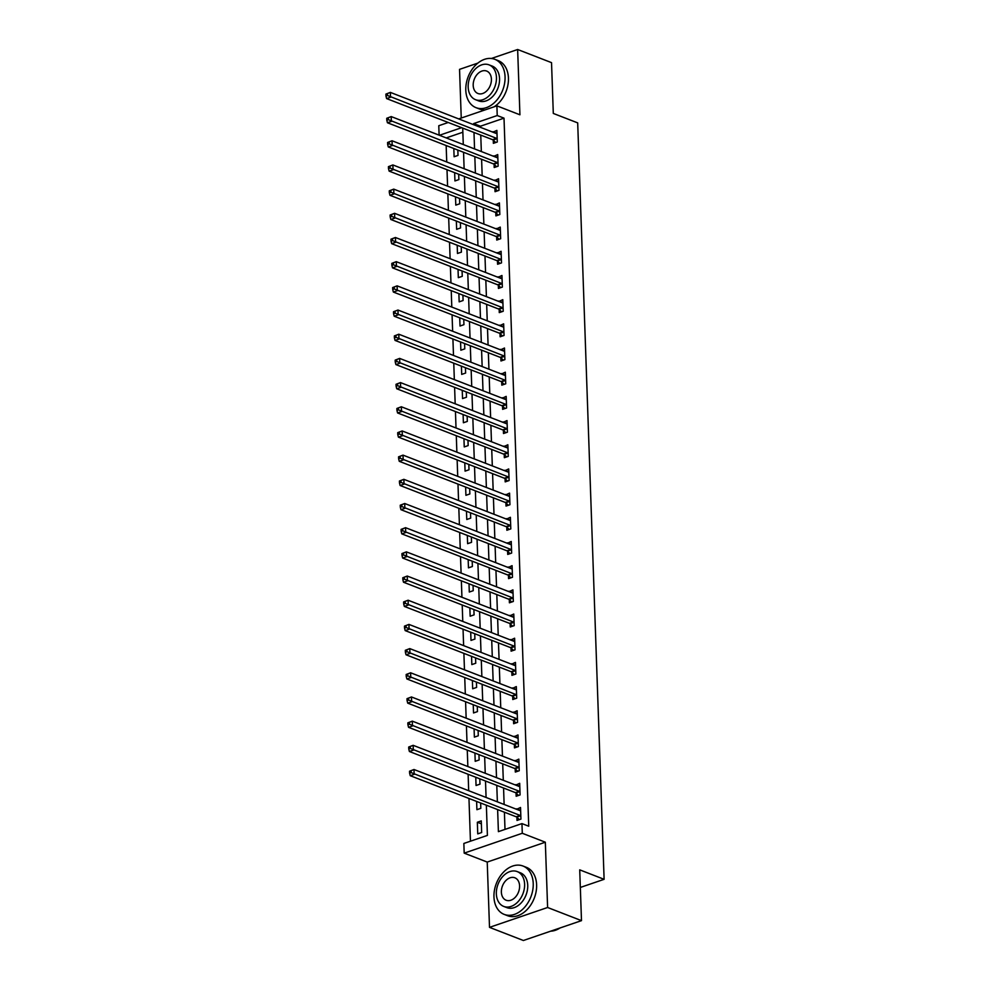 <?xml version="1.0" encoding="UTF-8"?>
<svg xmlns="http://www.w3.org/2000/svg" width="990" height="990" viewBox="0 0 990 990"><rect width="100%" height="100%" fill="white"/><g stroke="black" fill="none" stroke-linecap="round" stroke-linejoin="round"><path stroke-width="1.49" d="M439.114 135.172L438.78 125.718L448.235 122.488M477.873 63.1L459.546 69.362L461.241 118.045M458.704 118.911L496.893 105.856L519.923 114.791L517.646 49.5L551.529 62.642L553.299 113.429L577.69 122.884L604.11 879.318L579.719 869.851L581.489 920.638L523.388 940.5L489.506 927.358L547.606 907.496L545.329 842.205L522.287 833.271L464.186 853.133L463.852 843.455L487.402 835.399L486.35 805.204M545.329 842.205L487.229 862.067L489.506 927.358M487.229 862.067L464.186 853.133M446.156 145.53L446.738 161.976M447.01 169.723L447.579 186.157M447.851 193.904L448.421 210.338M448.693 218.085L449.274 234.531M449.534 242.265L450.116 258.712M450.388 266.446L450.957 282.892M451.23 290.627L451.799 307.073M452.071 314.808L452.64 331.254M452.913 339.001L453.494 355.435M453.767 363.182L454.336 379.615M454.608 387.362L455.177 403.809M455.45 411.543L456.019 427.989M456.291 435.724L456.873 452.17M457.145 459.904L457.714 476.351M457.986 484.085L458.556 500.532M458.828 508.278L459.397 524.712M459.669 532.459L460.251 548.893M460.511 556.64L461.093 573.086M461.365 580.821L461.934 597.267M462.206 605.001L462.775 621.448M463.048 629.182L463.629 645.629M463.889 653.363L464.471 669.809M464.743 677.556L465.312 693.99M465.585 701.737L466.154 718.171M466.426 725.918L467.008 742.364M467.268 750.098L467.849 766.545M468.121 774.279L468.691 790.725M468.963 798.46L470.448 841.203M517.646 49.5L491.399 58.472M581.489 920.638L547.606 907.496M462.85 132.227L446.205 137.919M481.672 832.516L481.264 820.908L477.341 822.257L477.749 833.865L481.672 832.516M476.611 801.43L476.908 809.684L480.831 808.335L480.645 802.989M475.769 777.249L476.054 785.491L479.989 784.154L479.791 778.808M474.928 753.068L475.212 761.31L479.135 759.974L478.95 754.627M474.086 728.888L474.371 737.129L478.294 735.793L478.108 730.447M473.232 704.707L473.529 712.949L477.452 711.612L477.267 706.266M472.391 680.514L472.675 688.768L476.611 687.419L476.425 682.085M471.549 656.333L471.834 664.587L475.757 663.238L475.571 657.904M470.708 632.152L470.993 640.406L474.915 639.057L474.73 633.711M469.854 607.971L470.151 616.213L474.074 614.877L473.888 609.531M469.012 583.791L469.297 592.032L473.232 590.696L473.047 585.35M468.171 559.61L468.456 567.852L472.379 566.515L472.193 561.169M467.329 535.429L467.614 543.671L471.537 542.334L471.351 536.988M466.476 511.236L466.773 519.49L470.696 518.141L470.51 512.808M465.634 487.055L465.919 495.309L469.854 493.961L469.668 488.627M464.793 462.875L465.077 471.129L469 469.78L468.815 464.434M463.951 438.694L464.236 446.936L468.159 445.599L467.973 440.253M463.097 414.513L463.394 422.755L467.317 421.418L467.132 416.072M462.256 390.332L462.54 398.574L466.476 397.238L466.29 391.892M461.414 366.151L461.699 374.393L465.622 373.057L465.436 367.711M460.573 341.958L460.857 350.213L464.78 348.864L464.595 343.53M459.719 317.778L460.016 326.032L463.939 324.683L463.753 319.349M458.877 293.597L459.162 301.851L463.097 300.502L462.912 295.156M458.036 269.416L458.321 277.658L462.256 276.321L462.058 270.975M457.194 245.235L457.479 253.477L461.402 252.141L461.216 246.795M456.341 221.055L456.637 229.296L460.56 227.96L460.375 222.614M455.499 196.874L455.796 205.116L459.719 203.779L459.533 198.433M454.657 172.681L454.942 180.935L458.877 179.586L458.679 174.252M453.816 148.5L454.101 156.754L458.024 155.405L457.838 150.072M497.624 809.585L498.403 831.649L521.953 823.593L528.734 826.217L504.009 118.157L480.447 126.213L480.484 127.364M480.756 135.098L481.338 151.544M481.598 159.279L482.18 175.725M482.452 183.472L483.021 199.906M483.293 207.653L483.863 224.087M484.135 231.833L484.716 248.267M484.976 256.014L485.558 272.46M485.83 280.195L486.399 296.641M486.672 304.376L487.241 320.822M487.513 328.556L488.082 345.003M488.355 352.749L488.936 369.183M489.209 376.93L489.778 393.364M490.05 401.111L490.619 417.545M490.892 425.292L491.461 441.738M491.733 449.472L492.315 465.919M492.587 473.653L493.156 490.1M493.428 497.834L493.998 514.28M494.27 522.027L494.839 538.461M495.111 546.208L495.693 562.642M495.953 570.389L496.535 586.822M496.807 594.569L497.376 611.016M497.648 618.75L498.218 635.196M498.49 642.931L499.071 659.377M499.331 667.112L499.913 683.558M500.185 691.305L500.754 707.739M501.027 715.485L501.596 731.919M501.868 739.666L502.45 756.1M502.71 763.847L503.291 780.293M503.564 788.028L504.133 804.474M504.405 812.208L504.999 829.385M516.891 817.295L517.003 820.438L520.938 819.101L520.53 807.494L516.619 809.313M516.05 793.114L516.161 796.257L520.084 794.921L519.688 783.313L515.778 785.132M515.208 768.933L515.32 772.076L519.243 770.74L518.834 759.132L514.924 760.951M514.367 744.752L514.478 747.896L518.401 746.547L517.993 734.939L514.082 736.77M513.525 720.559L513.624 723.715L517.56 722.366L517.151 710.758L513.241 712.59M512.672 696.378L512.783 699.534L516.706 698.185L516.31 686.577L512.399 688.396M511.83 672.198L511.941 675.341L515.864 674.004L515.456 662.397L511.558 664.216M510.989 648.017L511.1 651.16L515.023 649.824L514.614 638.216L510.704 640.035M510.147 623.836L510.246 626.979L514.181 625.643L513.773 614.035L509.862 615.854M509.293 599.655L509.404 602.799L513.327 601.462L512.931 589.854L509.021 591.673M508.452 575.475L508.563 578.618L512.486 577.269L512.077 565.661L508.179 567.493M507.61 551.282L507.721 554.437L511.644 553.088L511.236 541.481L507.325 543.312M506.769 527.101L506.868 530.256L510.803 528.908L510.394 517.3L506.484 519.119M505.915 502.92L506.026 506.063L509.949 504.727L509.553 493.119L505.643 494.938M505.073 478.739L505.185 481.882L509.108 480.546L508.699 468.938L504.801 470.757M504.232 454.558L504.343 457.702L508.266 456.365L507.858 444.757L503.947 446.577M503.39 430.378L503.502 433.521L507.425 432.185L507.016 420.577L503.106 422.396M502.536 406.197L502.648 409.34L506.583 407.991L506.175 396.384L502.264 398.215M501.695 382.004L501.806 385.16L505.729 383.811L505.333 372.203L501.423 374.034M500.853 357.823L500.965 360.979L504.888 359.63L504.479 348.022L500.569 349.841M500.012 333.642L500.123 336.786L504.046 335.449L503.638 323.841L499.727 325.661M499.158 309.462L499.269 312.605L503.205 311.268L502.796 299.661L498.886 301.48M498.317 285.281L498.428 288.424L502.351 287.088L501.955 275.48L498.044 277.299M497.475 261.1L497.586 264.243L501.509 262.907L501.101 251.299L497.19 253.118M496.634 236.919L496.745 240.063L500.668 238.714L500.259 227.106L496.349 228.938M495.78 212.726L495.891 215.882L499.826 214.533L499.418 202.925L495.507 204.757M494.938 188.546L495.05 191.701L498.972 190.352L498.576 178.745L494.666 180.564M494.097 164.365L494.208 167.508L498.131 166.172L497.723 154.564L493.812 156.383M493.255 140.184L493.367 143.327L497.289 141.991L496.881 130.383L492.971 132.202M580.326 887.448L604.11 879.318M496.893 105.856L497.228 115.533L473.678 123.577L473.715 124.728M504.009 118.157L497.228 115.533M521.953 823.593L522.287 833.271M461.649 127.685L439.424 135.284M486.078 797.47L485.508 781.023M485.236 773.289L484.667 756.843M484.395 749.108L483.813 732.662M483.553 724.915L482.971 708.481M482.699 700.734L482.13 684.3M481.858 676.554L481.289 660.12M481.016 652.373L480.435 635.927M480.175 628.192L479.593 611.746M479.321 604.011L478.752 587.565M478.479 579.831L477.91 563.384M477.638 555.638L477.056 539.204M476.796 531.457L476.215 515.023M475.943 507.276L475.373 490.842M475.101 483.095L474.532 466.649M474.26 458.914L473.678 442.468M473.418 434.734L472.836 418.287M472.564 410.553L471.995 394.107M471.723 386.36L471.153 369.926M470.881 362.179L470.312 345.745M470.04 337.998L469.458 321.564M469.186 313.818L468.617 297.371M468.344 289.637L467.775 273.19M467.503 265.456L466.933 249.01M466.661 241.275L466.08 224.829M465.807 217.082L465.238 200.648M464.966 192.901L464.397 176.468M464.124 168.721L463.555 152.287M463.283 144.54L462.701 128.094M473.987 132.474L474.557 148.921M474.829 156.655L475.398 173.101M475.67 180.836L476.252 197.282M476.512 205.017L477.093 221.463M477.366 229.197L477.935 245.644M478.207 253.391L478.776 269.825M479.049 277.571L479.618 294.005M479.89 301.752L480.472 318.198M480.744 325.933L481.313 342.379M481.586 350.114L482.155 366.56M482.427 374.294L482.996 390.741M483.269 398.475L483.85 414.921M484.122 422.668L484.692 439.102M484.964 446.849L485.533 463.283M485.805 471.03L486.375 487.476M486.647 495.21L487.229 511.657M487.488 519.391L488.07 535.837M488.342 543.572L488.911 560.018M489.184 567.753L489.753 584.199M490.025 591.946L490.607 608.38M490.867 616.126L491.448 632.561M491.721 640.307L492.29 656.754M492.562 664.488L493.131 680.934M493.404 688.669L493.985 705.115M494.245 712.85L494.827 729.296M495.099 737.03L495.668 753.477M495.94 761.223L496.51 777.657M496.782 785.404L497.364 801.838M480.447 126.213L473.678 123.577M520.629 810.402L516.607 808.83M481.363 823.816L477.341 822.257M519.787 786.209L515.753 784.649M518.946 762.028L514.911 760.468M518.092 737.847L514.07 736.288M517.25 713.666L513.228 712.107M516.409 689.486L512.375 687.926M515.567 665.305L511.533 663.733M514.713 641.124L510.692 639.552M513.872 616.931L509.85 615.372M513.03 592.75L508.996 591.191M512.189 568.569L508.155 567.01M511.335 544.389L507.313 542.829M510.493 520.208L506.472 518.649M509.652 496.027L505.618 494.456M508.811 471.846L504.776 470.275M507.957 447.653L503.935 446.094M507.115 423.473L503.093 421.913M506.274 399.292L502.252 397.732M505.432 375.111L501.398 373.552M504.578 350.93L500.556 349.371M503.737 326.75L499.715 325.178M502.895 302.569L498.873 300.997M502.054 278.376L498.019 276.816M501.212 254.195L497.178 252.636M500.358 230.014L496.337 228.455M499.517 205.833L495.495 204.274M498.675 181.653L494.641 180.093M497.834 157.472L493.8 155.9M496.98 133.291L492.958 131.72M409.538 771.21L409.6 773.153L411.172 772.608L411.11 770.678L409.538 771.21L413.993 769.502L519.973 810.612A2.079 1.25 71.1 0 0 520.468 810.674L520.641 810.637M411.11 770.678L413.993 769.502L414.167 774.341L410.244 775.69L516.211 816.787A2.079 1.25 71.1 0 1 516.718 817.134L519.379 819.633M520.827 815.946L520.653 815.785A2.079 1.25 71.1 0 0 520.134 815.451L411.172 772.608M409.6 773.153L410.244 775.69M408.697 747.029L408.759 748.96L410.33 748.428L410.268 746.497L408.697 747.029L413.152 745.322L519.119 786.431A2.079 1.25 71.1 0 0 519.626 786.493L519.787 786.456M410.268 746.497L413.152 745.322L413.325 750.16L409.39 751.497L515.369 792.606A2.079 1.25 71.1 0 1 515.877 792.941L518.525 795.453M519.973 791.765L519.8 791.604A2.079 1.25 71.1 0 0 519.292 791.27L410.33 748.428M408.759 748.96L409.39 751.497M407.843 722.849L407.917 724.779L409.489 724.247L409.414 722.316L407.843 722.849L412.31 721.141L518.277 762.251A2.079 1.25 71.1 0 0 518.785 762.3L518.946 762.275M409.414 722.316L412.31 721.141L412.471 725.979L408.548 727.316L514.528 768.426A2.079 1.25 71.1 0 1 515.035 768.76L517.683 771.272M519.131 767.584L518.958 767.423A2.079 1.25 71.1 0 0 518.451 767.089L409.489 724.247M407.917 724.779L408.548 727.316M407.001 698.668L407.076 700.598L408.647 700.066L408.573 698.123L407.001 698.668L411.469 696.96L517.436 738.07A2.079 1.25 71.1 0 0 517.931 738.119L518.104 738.095M408.573 698.123L411.469 696.96L411.63 701.799L407.707 703.135L513.674 744.245A2.079 1.25 71.1 0 1 514.194 744.579L516.842 747.079M518.29 743.403L518.116 743.243A2.079 1.25 71.1 0 0 517.609 742.908L408.647 700.066M407.076 700.598L407.707 703.135M406.16 674.487L406.222 676.418L407.793 675.885L407.732 673.943L406.16 674.487L410.615 672.779L516.594 713.889A2.079 1.25 71.1 0 0 517.089 713.938L517.263 713.914M407.732 673.943L410.615 672.779L410.788 677.618L406.865 678.954L512.832 720.064A2.079 1.25 71.1 0 1 513.34 720.398L516 722.898M517.448 719.223L517.275 719.062A2.079 1.25 71.1 0 0 516.755 718.715L407.793 675.885M406.222 676.418L406.865 678.954M550.65 931.182A25.938 18.513 -68.8 0 0 560.031 927.976M493.961 896.928A25.938 18.513 -68.8 0 0 504.219 914.401A25.938 18.513 -68.8 0 0 523.995 907.954A25.938 18.513 -68.8 0 0 533.226 883.501A25.938 18.513 -68.8 0 0 522.98 866.027A25.938 18.513 -68.8 0 0 503.192 872.475A25.938 18.513 -68.8 0 0 493.961 896.928M504.219 914.401L507.598 915.713A25.938 18.513 -68.8 0 0 527.385 909.265A25.938 18.513 -68.8 0 0 536.617 884.825A25.938 18.513 -68.8 0 0 526.371 867.339L522.98 866.027M517.238 871.596L520.356 872.796A18.674 13.328 111.2 0 1 527.732 885.382A18.674 13.328 111.2 0 1 521.087 902.991A18.674 13.328 111.2 0 1 506.843 907.632L503.724 906.419A18.674 13.328 -68.8 0 0 517.968 901.779A18.674 13.328 -68.8 0 0 524.613 884.181A18.674 13.328 -68.8 0 0 517.238 871.596A18.674 13.328 -68.8 0 0 502.994 876.237A18.674 13.328 -68.8 0 0 496.349 893.834A18.674 13.328 -68.8 0 0 503.724 906.419M519.589 885.889A12.041 8.588 -68.8 0 0 514.837 877.784A12.041 8.588 -68.8 0 0 505.655 880.778A12.041 8.588 -68.8 0 0 501.373 892.126A12.041 8.588 -68.8 0 0 506.125 900.232A12.041 8.588 -68.8 0 0 515.307 897.237A12.041 8.588 -68.8 0 0 519.589 885.889M465.795 90.201A25.938 18.513 -68.8 0 0 476.042 107.675A25.938 18.513 -68.8 0 0 495.829 101.228A25.938 18.513 -68.8 0 0 505.061 76.775A25.938 18.513 -68.8 0 0 494.802 59.301A25.938 18.513 -68.8 0 0 475.027 65.748A25.938 18.513 -68.8 0 0 465.795 90.201M476.042 107.675L479.432 108.987A25.938 18.513 -68.8 0 0 485.125 109.878M494.146 106.796A25.938 18.513 -68.8 0 0 508.439 78.086A25.938 18.513 -68.8 0 0 498.193 60.613L494.802 59.301M489.06 64.87L492.179 66.07A18.674 13.328 111.2 0 1 499.554 78.656A18.674 13.328 111.2 0 1 492.921 96.265A18.674 13.328 111.2 0 1 478.665 100.906L475.559 99.693A18.674 13.328 -68.8 0 0 489.803 95.052A18.674 13.328 -68.8 0 0 496.448 77.443A18.674 13.328 -68.8 0 0 489.06 64.87A18.674 13.328 -68.8 0 0 474.816 69.51A18.674 13.328 -68.8 0 0 468.171 87.108A18.674 13.328 -68.8 0 0 475.559 99.693M491.411 79.163A12.041 8.588 -68.8 0 0 486.659 71.057A12.041 8.588 -68.8 0 0 477.477 74.052A12.041 8.588 -68.8 0 0 473.195 85.388A12.041 8.588 -68.8 0 0 477.96 93.506A12.041 8.588 -68.8 0 0 487.13 90.511A12.041 8.588 -68.8 0 0 491.411 79.163M405.318 650.306L405.38 652.237L406.952 651.705L406.89 649.762L405.318 650.306L409.773 648.599L515.74 689.696A2.079 1.25 71.1 0 0 516.248 689.758L516.421 689.721M406.89 649.762L409.773 648.599L409.947 653.425L406.024 654.774L511.991 695.883A2.079 1.25 71.1 0 1 512.498 696.218L515.146 698.717M516.607 695.042L516.421 694.869A2.079 1.25 71.1 0 0 515.914 694.534L406.952 651.705M405.38 652.237L406.024 654.774M404.477 626.113L404.539 628.056L406.11 627.511L406.036 625.581L404.477 626.113L408.932 624.405L514.899 665.515A2.079 1.25 71.1 0 0 515.406 665.577L515.567 665.54M406.036 625.581L408.932 624.405L409.105 629.244L405.17 630.593L511.149 671.703A2.079 1.25 71.1 0 1 511.657 672.037L514.305 674.537M515.753 670.861L515.58 670.688A2.079 1.25 71.1 0 0 515.072 670.354L406.11 627.511M404.539 628.056L405.17 630.593M403.623 601.932L403.697 603.875L405.269 603.331L405.195 601.4L403.623 601.932L408.09 600.225L514.058 641.334A2.079 1.25 71.1 0 0 514.553 641.396L514.726 641.359M405.195 601.4L408.09 600.225L408.251 605.063L404.328 606.412L510.296 647.51A2.079 1.25 71.1 0 1 510.815 647.856L513.464 650.356M514.911 646.668L514.738 646.507A2.079 1.25 71.1 0 0 514.231 646.173L405.269 603.331M403.697 603.875L404.328 606.412M402.782 577.752L402.856 579.682L404.415 579.15L404.353 577.22L402.782 577.752L407.236 576.044L513.216 617.154A2.079 1.25 71.1 0 0 513.711 617.216L513.884 617.178M404.353 577.22L407.236 576.044L407.41 580.882L403.487 582.219L509.454 623.329A2.079 1.25 71.1 0 1 509.961 623.663L512.622 626.175M514.07 622.487L513.897 622.326A2.079 1.25 71.1 0 0 513.377 621.992L404.415 579.15M402.856 579.682L403.487 582.219M401.94 553.571L402.002 555.501L403.574 554.969L403.512 553.039L401.94 553.571L406.395 551.863L512.362 592.973A2.079 1.25 71.1 0 0 512.87 593.022L513.043 592.998M403.512 553.039L406.395 551.863L406.568 556.702L402.645 558.038L508.613 599.148A2.079 1.25 71.1 0 1 509.12 599.482L511.781 601.994M513.228 598.307L513.043 598.146A2.079 1.25 71.1 0 0 512.535 597.812L403.574 554.969M402.002 555.501L402.645 558.038M401.099 529.39L401.16 531.321L402.732 530.788L402.658 528.846L401.099 529.39L405.554 527.682L511.521 568.792A2.079 1.25 71.1 0 0 512.028 568.842L512.189 568.817M402.658 528.846L405.554 527.682L405.727 532.521L401.792 533.857L507.771 574.967A2.079 1.25 71.1 0 1 508.278 575.301L510.927 577.801M512.375 574.126L512.201 573.965A2.079 1.25 71.1 0 0 511.694 573.631L402.732 530.788M401.16 531.321L401.792 533.857M400.245 505.209L400.319 507.14L401.891 506.608L401.816 504.665L400.245 505.209L404.712 503.502L510.679 544.611A2.079 1.25 71.1 0 0 511.187 544.661L511.347 544.636M401.816 504.665L404.712 503.502L404.873 508.34L400.95 509.677L506.917 550.787A2.079 1.25 71.1 0 1 507.437 551.121L510.085 553.62M511.533 549.945L511.36 549.784A2.079 1.25 71.1 0 0 510.852 549.438L401.891 506.608M400.319 507.14L400.95 509.677M399.403 481.029L399.477 482.959L401.037 482.427L400.975 480.484L399.403 481.029L403.858 479.321L509.838 520.418A2.079 1.25 71.1 0 0 510.333 520.48L510.506 520.443M400.975 480.484L403.858 479.321L404.031 484.147L400.108 485.496L506.076 526.606A2.079 1.25 71.1 0 1 506.583 526.94L509.244 529.44M510.692 525.764L510.518 525.591A2.079 1.25 71.1 0 0 509.999 525.257L401.037 482.427M399.477 482.959L400.108 485.496M398.562 456.836L398.624 458.778L400.195 458.234L400.133 456.303L398.562 456.836L403.017 455.128L508.996 496.238A2.079 1.25 71.1 0 0 509.491 496.299L509.664 496.262M400.133 456.303L403.017 455.128L403.19 459.966L399.267 461.315L505.234 502.425A2.079 1.25 71.1 0 1 505.742 502.759L508.402 505.259M509.85 501.584L509.664 501.41A2.079 1.25 71.1 0 0 509.157 501.076L400.195 458.234M398.624 458.778L399.267 461.315M397.72 432.655L397.782 434.598L399.354 434.053L399.292 432.123L397.72 432.655L402.175 430.947L508.142 472.057A2.079 1.25 71.1 0 0 508.65 472.119L508.811 472.082M399.292 432.123L402.175 430.947L402.348 435.786L398.413 437.135L504.393 478.232A2.079 1.25 71.1 0 1 504.9 478.578L507.548 481.078M508.996 477.39L508.823 477.229A2.079 1.25 71.1 0 0 508.315 476.895L399.354 434.053M397.782 434.598L398.413 437.135M396.866 408.474L396.94 410.404L398.512 409.872L398.438 407.942L396.866 408.474L401.334 406.766L507.301 447.876A2.079 1.25 71.1 0 0 507.808 447.938L507.969 447.901M398.438 407.942L401.334 406.766L401.495 411.605L397.572 412.941L503.539 454.051A2.079 1.25 71.1 0 1 504.059 454.385L506.707 456.897M508.155 453.21L507.981 453.049A2.079 1.25 71.1 0 0 507.474 452.715L398.512 409.872M396.94 410.404L397.572 412.941M396.025 384.293L396.099 386.224L397.658 385.692L397.596 383.761L396.025 384.293L400.48 382.586L506.459 423.695A2.079 1.25 71.1 0 0 506.954 423.745L507.128 423.72M397.596 383.761L400.48 382.586L400.653 387.424L396.73 388.761L502.697 429.87A2.079 1.25 71.1 0 1 503.205 430.204L505.865 432.717M507.313 429.029L507.14 428.868A2.079 1.25 71.1 0 0 506.62 428.534L397.658 385.692M396.099 386.224L396.73 388.761M395.183 360.113L395.245 362.043L396.817 361.511L396.755 359.568L395.183 360.113L399.638 358.405L505.618 399.514A2.079 1.25 71.1 0 0 506.113 399.564L506.286 399.539M396.755 359.568L399.638 358.405L399.811 363.243L395.889 364.58L501.856 405.69A2.079 1.25 71.1 0 1 502.363 406.024L505.024 408.524M506.472 404.848L506.286 404.687A2.079 1.25 71.1 0 0 505.779 404.353L396.817 361.511M395.245 362.043L395.889 364.58M394.342 335.932L394.404 337.862L395.975 337.33L395.913 335.387L394.342 335.932L398.797 334.224L504.764 375.334A2.079 1.25 71.1 0 0 505.271 375.383L505.432 375.358M395.913 335.387L398.797 334.224L398.97 339.063L395.035 340.399L501.014 381.509A2.079 1.25 71.1 0 1 501.522 381.843L504.17 384.343M505.618 380.667L505.445 380.507A2.079 1.25 71.1 0 0 504.937 380.16L395.975 337.33M394.404 337.862L395.035 340.399M393.488 311.751L393.562 313.681L395.134 313.149L395.06 311.207L393.488 311.751L397.955 310.043L503.922 351.141A2.079 1.25 71.1 0 0 504.43 351.203L504.591 351.165M395.06 311.207L397.955 310.043L398.116 314.87L394.193 316.218L500.16 357.328A2.079 1.25 71.1 0 1 500.68 357.662L503.328 360.162M504.776 356.487L504.603 356.313A2.079 1.25 71.1 0 0 504.096 355.979L395.134 313.149M393.562 313.681L394.193 316.218M392.646 287.558L392.721 289.501L394.292 288.956L394.218 287.026L392.646 287.558L397.114 285.85L503.081 326.96A2.079 1.25 71.1 0 0 503.576 327.022L503.749 326.985M394.218 287.026L397.114 285.85L397.275 290.689L393.352 292.038L499.319 333.147A2.079 1.25 71.1 0 1 499.839 333.482L502.487 335.981M503.935 332.306L503.762 332.133A2.079 1.25 71.1 0 0 503.254 331.798L394.292 288.956M392.721 289.501L393.352 292.038M391.805 263.377L391.867 265.32L393.438 264.776L393.377 262.845L391.805 263.377L396.26 261.669L502.239 302.779A2.079 1.25 71.1 0 0 502.734 302.841L502.908 302.804M393.377 262.845L396.26 261.669L396.433 266.508L392.51 267.857L498.477 308.954A2.079 1.25 71.1 0 1 498.985 309.301L501.645 311.8M503.093 308.113L502.92 307.952A2.079 1.25 71.1 0 0 502.4 307.618L393.438 264.776M391.867 265.32L392.51 267.857M390.963 239.196L391.025 241.127L392.597 240.595L392.535 238.664L390.963 239.196L395.418 237.489L501.386 278.598A2.079 1.25 71.1 0 0 501.893 278.66L502.054 278.623M392.535 238.664L395.418 237.489L395.592 242.327L391.656 243.664L497.636 284.774A2.079 1.25 71.1 0 1 498.143 285.108L500.792 287.62M502.239 283.932L502.066 283.771A2.079 1.25 71.1 0 0 501.559 283.437L392.597 240.595M391.025 241.127L391.656 243.664M390.11 215.016L390.184 216.946L391.755 216.414L391.681 214.483L390.11 215.016L394.577 213.308L500.544 254.418A2.079 1.25 71.1 0 0 501.051 254.467L501.212 254.442M391.681 214.483L394.577 213.308L394.738 218.147L390.815 219.483L496.794 260.593A2.079 1.25 71.1 0 1 497.302 260.927L499.95 263.439M501.398 259.751L501.225 259.59A2.079 1.25 71.1 0 0 500.717 259.256L391.755 216.414M390.184 216.946L390.815 219.483M389.268 190.835L389.342 192.765L390.914 192.233L390.84 190.29L389.268 190.835L393.735 189.127L499.703 230.237A2.079 1.25 71.1 0 0 500.197 230.286L500.371 230.262M390.84 190.29L393.735 189.127L393.896 193.966L389.973 195.302L495.94 236.412A2.079 1.25 71.1 0 1 496.46 236.746L499.108 239.246M500.556 235.571L500.383 235.41A2.079 1.25 71.1 0 0 499.876 235.076L390.914 192.233M389.342 192.765L389.973 195.302M388.427 166.654L388.488 168.585L390.06 168.053L389.998 166.11L388.427 166.654L392.882 164.946L498.861 206.056A2.079 1.25 71.1 0 0 499.356 206.106L499.529 206.081M389.998 166.11L392.882 164.946L393.055 169.785L389.132 171.121L495.099 212.231A2.079 1.25 71.1 0 1 495.606 212.565L498.267 215.065M499.715 211.39L499.542 211.229A2.079 1.25 71.1 0 0 499.022 210.882L390.06 168.053M388.488 168.585L389.132 171.121M387.585 142.473L387.647 144.404L389.219 143.872L389.157 141.929L387.585 142.473L392.04 140.766L498.007 181.863A2.079 1.25 71.1 0 0 498.514 181.925L498.675 181.888M389.157 141.929L392.04 140.766L392.213 145.592L388.278 146.941L494.257 188.051A2.079 1.25 71.1 0 1 494.765 188.385L497.413 190.884M498.861 187.209L498.688 187.036A2.079 1.25 71.1 0 0 498.18 186.702L389.219 143.872M387.647 144.404L388.278 146.941M386.731 118.28L386.805 120.223L388.377 119.679L388.303 117.748L386.731 118.28L391.199 116.573L497.166 157.682A2.079 1.25 71.1 0 0 497.673 157.744L497.834 157.707M388.303 117.748L391.199 116.573L391.359 121.411L387.436 122.76L493.416 163.87A2.079 1.25 71.1 0 1 493.923 164.204L496.572 166.704M498.019 163.028L497.846 162.855A2.079 1.25 71.1 0 0 497.339 162.521L388.377 119.679M386.805 120.223L387.436 122.76M385.89 94.1L385.964 96.042L387.536 95.498L387.461 93.567L385.89 94.1L390.357 92.392L496.324 133.501A2.079 1.25 71.1 0 0 496.819 133.563L496.992 133.526M387.461 93.567L390.357 92.392L390.518 97.23L386.595 98.579L492.562 139.677A2.079 1.25 71.1 0 1 493.082 140.023L495.73 142.523M497.178 138.835L497.005 138.674A2.079 1.25 71.1 0 0 496.497 138.34L387.536 95.498M385.964 96.042L386.595 98.579M520.653 815.785L516.718 817.134M520.134 815.451L516.211 816.787M519.8 791.604L515.877 792.941M519.292 791.27L515.369 792.606M518.958 767.423L515.035 768.76M518.451 767.089L514.528 768.426M518.116 743.243L514.194 744.579M517.609 742.908L513.674 744.245M517.275 719.062L513.34 720.398M516.755 718.715L512.832 720.064M516.421 694.869L512.498 696.218M515.914 694.534L511.991 695.883M515.58 670.688L511.657 672.037M515.072 670.354L511.149 671.703M514.738 646.507L510.815 647.856M514.231 646.173L510.296 647.51M513.897 622.326L509.961 623.663M513.377 621.992L509.454 623.329M513.043 598.146L509.12 599.482M512.535 597.812L508.613 599.148M512.201 573.965L508.278 575.301M511.694 573.631L507.771 574.967M511.36 549.784L507.437 551.121M510.852 549.438L506.917 550.787M510.518 525.591L506.583 526.94M509.999 525.257L506.076 526.606M509.664 501.41L505.742 502.759M509.157 501.076L505.234 502.425M508.823 477.229L504.9 478.578M508.315 476.895L504.393 478.232M507.981 453.049L504.059 454.385M507.474 452.715L503.539 454.051M507.14 428.868L503.205 430.204M506.62 428.534L502.697 429.87M506.286 404.687L502.363 406.024M505.779 404.353L501.856 405.69M505.445 380.507L501.522 381.843M504.937 380.16L501.014 381.509M504.603 356.313L500.68 357.662M504.096 355.979L500.16 357.328M503.762 332.133L499.839 333.482M503.254 331.798L499.319 333.147M502.92 307.952L498.985 309.301M502.4 307.618L498.477 308.954M502.066 283.771L498.143 285.108M501.559 283.437L497.636 284.774M501.225 259.59L497.302 260.927M500.717 259.256L496.794 260.593M500.383 235.41L496.46 236.746M499.876 235.076L495.94 236.412M499.542 211.229L495.606 212.565M499.022 210.882L495.099 212.231M498.688 187.036L494.765 188.385M498.18 186.702L494.257 188.051M497.846 162.855L493.923 164.204M497.339 162.521L493.416 163.87M497.005 138.674L493.082 140.023M496.497 138.34L492.562 139.677"/></g></svg>
